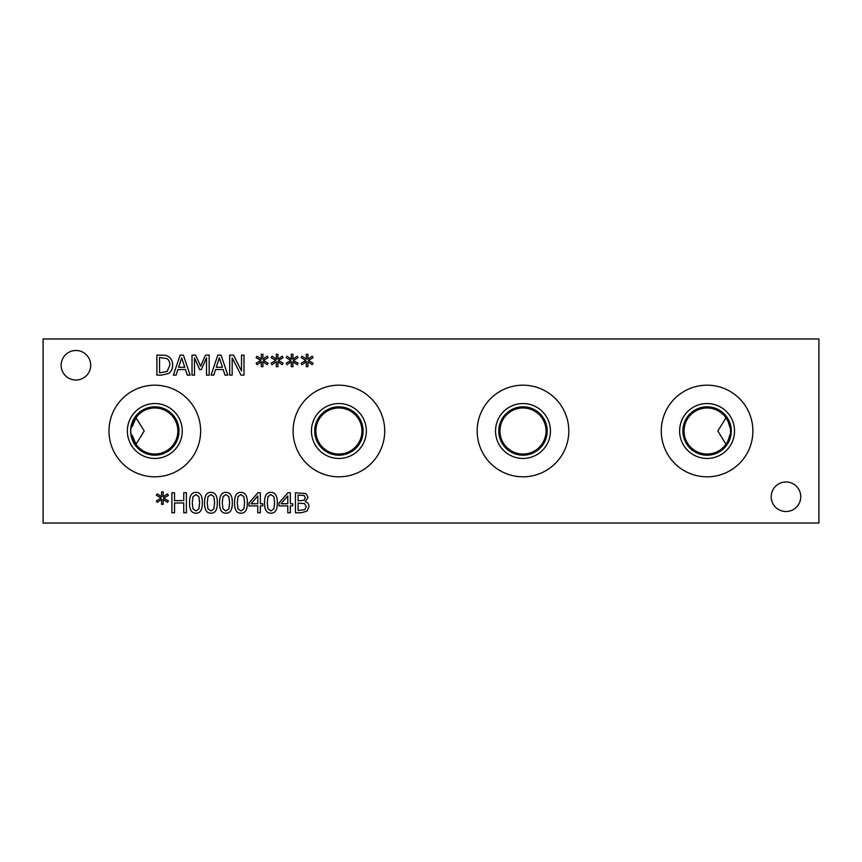 <?xml version="1.0" encoding="UTF-8"?>
<svg xmlns="http://www.w3.org/2000/svg" width="862" height="862" viewBox="0 0 862 862"><rect width="100%" height="100%" fill="white"/><g stroke="black" fill="none" stroke-linecap="round" stroke-linejoin="round"><path stroke-width="1.29" d="M186.407 492.773L186.407 512.761L183.746 512.761L183.746 502.977L174.544 502.977L174.544 512.761L171.894 512.761L171.894 492.773L174.544 492.773L174.544 500.617L183.746 500.617L183.746 492.773L186.407 492.773M163.651 498.085L168.392 500.854L167.519 502.33L163.123 499.41L163.23 504.302L161.539 504.302L161.625 499.41L157.261 502.341L156.378 500.876L161.119 498.085L156.378 495.316L157.261 493.84L161.636 496.771L161.539 491.879L163.23 491.879L163.112 496.771L167.519 493.861L168.392 495.338L163.651 498.085M199.607 502.772L198.874 496.663L195.943 494.583L192.959 496.695L192.269 502.783L192.948 508.806L195.943 510.961L198.896 508.86L199.607 502.772M195.943 492.374C200.264 492.364 202.387 495.822 202.322 502.772C202.365 509.819 200.243 513.299 195.943 513.181C191.612 513.224 189.478 509.754 189.543 502.783C189.5 495.704 191.633 492.234 195.943 492.374M214.606 502.772L213.873 496.663L210.942 494.583L207.957 496.695L207.268 502.783L207.947 508.806L210.942 510.961L213.884 508.86L214.606 502.772M210.942 492.374C215.263 492.364 217.386 495.822 217.321 502.772C217.364 509.819 215.241 513.299 210.942 513.181C206.611 513.224 204.477 509.754 204.542 502.783C204.499 495.704 206.632 492.234 210.942 492.374M229.604 502.772L228.872 496.663L225.941 494.583L222.956 496.695L222.267 502.783L222.946 508.806L225.941 510.961L228.883 508.86L229.604 502.772M225.941 492.374C230.262 492.364 232.384 495.822 232.32 502.772C232.363 509.819 230.24 513.299 225.941 513.181C221.599 513.224 219.476 509.754 219.541 502.783C219.498 495.704 221.62 492.234 225.941 492.374M244.592 502.772L243.871 496.663L240.94 494.583L237.955 496.695L237.265 502.783L237.944 508.806L240.94 510.961L243.881 508.86L244.592 502.772M240.94 492.374C245.261 492.364 247.383 495.822 247.319 502.772C247.362 509.819 245.239 513.299 240.94 513.181C236.597 513.224 234.464 509.754 234.539 502.783C234.486 495.704 236.619 492.234 240.94 492.374M257.781 495.93L251.057 503.742L257.781 503.742L257.781 495.93M262.738 503.742L262.738 505.897L260.356 505.897L260.356 512.761L257.781 512.761L257.781 505.897L248.956 505.897L248.956 503.074L257.9 492.773L260.356 492.773L260.356 503.742L262.738 503.742M274.59 502.772L273.868 496.663L270.937 494.583L267.953 496.695L267.252 502.783L267.942 508.806L270.937 510.961L273.879 508.86L274.59 502.772M270.937 492.374C275.247 492.364 277.381 495.822 277.316 502.772C277.359 509.819 275.226 513.299 270.937 513.181C266.595 513.224 264.462 509.754 264.537 502.783C264.483 495.704 266.617 492.234 270.937 492.374M287.779 495.93L281.055 503.742L287.779 503.742L287.779 495.93M292.735 503.742L292.735 505.897L290.354 505.897L290.354 512.761L287.779 512.761L287.779 505.897L278.954 505.897L278.954 503.074L287.886 492.773L290.354 492.773L290.354 503.742L292.735 503.742M304.264 495.564L298.09 495.047L298.09 500.887L304.167 500.229L305.288 497.654L304.264 495.564M304.609 503.623L298.09 503.106L298.09 510.498L304.782 509.647L306.225 506.737L304.609 503.623M305.256 501.652C307.691 502.352 308.941 504.011 308.995 506.619L306.926 511.144L301.172 512.761L295.44 512.761L295.44 492.773L305.978 493.581L308.057 497.277L305.256 501.652M43.1 523.04L818.9 523.04L818.9 338.96L43.1 338.96L43.1 523.04M293.382 360.445L298.123 363.214L297.25 364.691L292.864 361.771L292.961 366.662L291.281 366.662L291.356 361.771L287.003 364.701L286.109 363.225L290.86 360.445L286.109 357.676L287.003 356.2L291.378 359.131L291.281 354.239L292.961 354.239L292.843 359.131L297.25 356.211L298.123 357.687L293.382 360.445M263.384 360.445L268.136 363.214L267.252 364.691L262.867 361.771L262.964 366.662L261.283 366.662L261.358 361.771L257.005 364.701L256.111 363.225L260.863 360.445L256.111 357.676L257.005 356.2L261.38 359.131L261.283 354.239L262.964 354.239L262.856 359.131L267.252 356.211L268.136 357.687L263.384 360.445M209.164 355.133L209.164 375.121L206.503 375.121L206.503 357.902L201.288 369.604L199.672 369.604L194.5 357.902L194.5 375.121L192.021 375.121L192.021 355.133L195.652 355.133L200.641 366.253L205.468 355.133L209.164 355.133M176.074 375.121L173.381 375.121L180.115 355.133L183.39 355.133L190.125 375.121L187.323 375.121L185.513 369.529L177.884 369.529L176.074 375.121M168.607 356.717C171.236 358.43 172.583 361.243 172.648 365.143C172.529 368.936 171.172 371.727 168.575 373.515L161.496 375.121L156.895 375.121L156.895 355.133L161.442 355.133C164.954 355.166 167.336 355.694 168.607 356.717M213.744 375.121L211.05 375.121L217.795 355.133L221.06 355.133L227.805 375.121L225.004 375.121L223.183 369.529L215.554 369.529L213.744 375.121M244 355.133L244 375.121L241.015 375.121L232.18 357.881L232.18 375.121L229.701 375.121L229.701 355.133L233.473 355.133L241.522 370.951L241.522 355.133L244 355.133M278.383 360.445L283.135 363.214L282.251 364.691L277.866 361.771L277.963 366.662L276.282 366.662L276.357 361.771L272.004 364.701L271.11 363.225L275.862 360.445L271.11 357.676L272.004 356.2L276.379 359.131L276.282 354.239L277.963 354.239L277.844 359.131L282.251 356.211L283.135 357.687L278.383 360.445M308.38 360.445L313.121 363.214L312.249 364.691L307.863 361.771L307.96 366.662L306.279 366.662L306.355 361.771L302.002 364.701L301.107 363.225L305.848 360.445L301.107 357.676L302.002 356.2L306.376 359.131L306.279 354.239L307.96 354.239L307.842 359.131L312.249 356.211L313.121 357.687L308.38 360.445M90.704 365.251A14.783 14.783 0 0 1 75.921 380.034A14.783 14.783 0 0 1 61.137 365.251A14.783 14.783 0 0 1 75.921 350.478A14.783 14.783 0 0 1 90.704 365.251M800.755 496.749A14.783 14.783 0 0 1 785.972 511.522A14.783 14.783 0 0 1 771.199 496.749A14.783 14.783 0 0 1 785.972 481.966A14.783 14.783 0 0 1 800.755 496.749M752.892 431A45.815 45.815 0 0 1 707.077 476.815A45.815 45.815 0 0 1 661.273 431A45.815 45.815 0 0 1 707.077 385.185A45.815 45.815 0 0 1 752.892 431M568.801 431A45.815 45.815 0 0 1 522.986 476.815A45.815 45.815 0 0 1 477.182 431A45.815 45.815 0 0 1 522.986 385.185A45.815 45.815 0 0 1 568.801 431M384.711 431A45.815 45.815 0 0 1 338.906 476.815A45.815 45.815 0 0 1 293.091 431A45.815 45.815 0 0 1 338.906 385.185A45.815 45.815 0 0 1 384.711 431M200.63 431A45.815 45.815 0 0 1 154.815 476.815A45.815 45.815 0 0 1 109 431A45.815 45.815 0 0 1 154.815 385.185A45.815 45.815 0 0 1 200.63 431M181.688 357.849L178.617 367.266L184.78 367.266L181.688 357.849M166.851 358.624L159.545 357.428L159.545 372.815L167.099 371.49L169.879 365.111C169.879 362.029 168.866 359.874 166.851 358.624M219.368 357.849L216.287 367.266L222.461 367.266L219.368 357.849M729.802 427.207L730.47 424.826L730.47 437.174L729.802 434.793C728.562 439.728 727.28 442.863 725.955 444.21L717.852 431L725.955 417.79C727.28 419.137 728.562 422.272 729.802 427.207A23.037 23.037 0 0 0 694.481 411.713A23.037 23.037 0 0 0 694.481 450.287A23.037 23.037 0 0 0 729.802 434.793M682.887 431A24.19 24.19 0 0 1 707.077 406.81A24.19 24.19 0 0 1 731.278 431A24.19 24.19 0 0 1 707.077 455.19A24.19 24.19 0 0 1 682.887 431M734.532 431A27.455 27.455 0 0 1 707.077 458.455A27.455 27.455 0 0 1 679.622 431A27.455 27.455 0 0 1 707.077 403.545A27.455 27.455 0 0 1 734.532 431M550.452 431A27.455 27.455 0 0 1 522.986 458.455A27.455 27.455 0 0 1 495.531 431A27.455 27.455 0 0 1 522.986 403.545A27.455 27.455 0 0 1 550.452 431M547.187 431A24.19 24.19 0 0 1 522.986 455.19A24.19 24.19 0 0 1 498.796 431A24.19 24.19 0 0 1 522.986 406.81A24.19 24.19 0 0 1 547.187 431M499.949 431A23.037 23.037 0 0 0 534.515 450.955A23.037 23.037 0 0 0 534.515 411.045A23.037 23.037 0 0 0 499.949 431M366.361 431A27.455 27.455 0 0 1 338.906 458.455A27.455 27.455 0 0 1 311.451 431A27.455 27.455 0 0 1 338.906 403.545A27.455 27.455 0 0 1 366.361 431M363.096 431A24.19 24.19 0 0 1 338.906 455.19A24.19 24.19 0 0 1 314.705 431A24.19 24.19 0 0 1 338.906 406.81A24.19 24.19 0 0 1 363.096 431M315.869 431A23.037 23.037 0 0 0 350.425 450.955A23.037 23.037 0 0 0 350.425 411.045A23.037 23.037 0 0 0 315.869 431M144.202 431L136.002 417.704L132.155 426.819A23.037 23.037 0 0 1 167.519 411.788A23.037 23.037 0 0 1 167.519 450.212A23.037 23.037 0 0 1 132.155 435.181L136.002 444.296L144.202 431M132.155 426.819L131.487 424.578L130.625 431A24.19 24.19 0 0 1 154.815 406.81A24.19 24.19 0 0 1 179.005 431A24.19 24.19 0 0 1 154.815 455.19A24.19 24.19 0 0 1 130.625 431L131.487 437.422L132.155 435.181M182.27 431A27.455 27.455 0 0 1 154.815 458.455A27.455 27.455 0 0 1 127.36 431A27.455 27.455 0 0 1 154.815 403.545A27.455 27.455 0 0 1 182.27 431"/></g></svg>
